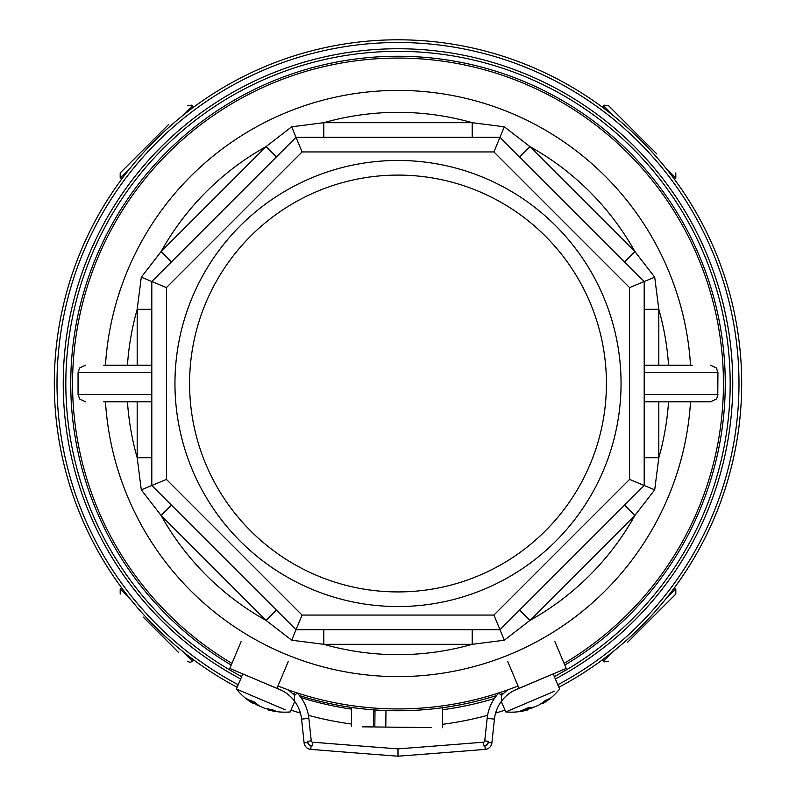 <?xml version="1.0" encoding="UTF-8"?>
<svg xmlns="http://www.w3.org/2000/svg" width="796" height="796" viewBox="0 0 796 796"><rect width="100%" height="100%" fill="white"/><g stroke="black" fill="none" stroke-linecap="round" stroke-linejoin="round"><path stroke-width="1.19" d="M277.963 685.983A325.425 325.425 0 0 0 518.037 685.983M564.065 663.376A325.425 325.425 0 0 0 398 58.078A325.425 325.425 0 0 0 231.934 663.376M238.213 684.759A341.006 341.006 0 0 1 398 42.506A341.006 341.006 0 0 1 557.787 684.759M231.218 665.078A327.255 327.255 0 0 1 398 56.257A327.255 327.255 0 0 1 564.782 665.078M503.828 693.177A327.255 327.255 0 0 1 500.286 694.361M496.565 695.565A327.255 327.255 0 0 1 299.435 695.565M295.714 694.361A327.255 327.255 0 0 1 292.172 693.177M294.52 700.709L294.52 695.485L297.187 692.978A43.88 43.88 0 0 1 308.848 718.35L311.256 740.887A1.463 1.463 0 0 0 312.589 742.18A16445.848 16445.848 0 0 0 398 748.867L398 756.2A16453.161 16453.161 0 0 1 310.798 749.374A7.313 7.313 0 0 1 304.112 742.867L301.575 719.136A36.566 36.566 0 0 0 294.52 701.167L294.52 695.485A40.218 40.218 0 0 0 287.674 689.664M307.624 741.275L307.754 742.479A3.652 3.652 0 0 0 311.087 745.733A16449.499 16449.499 0 0 0 312.301 745.832A5.114 5.114 0 0 1 307.624 741.275L311.256 740.887A1.463 1.463 0 0 0 312.589 742.18A16445.848 16445.848 0 0 0 398 748.867A16445.848 16445.848 0 0 0 483.411 742.18A1.463 1.463 0 0 0 484.744 740.887L487.152 718.35A43.88 43.88 0 0 1 498.813 692.978L501.48 695.485A40.218 40.218 0 0 1 508.326 689.664M241.158 641.486L229.805 668.441L280.998 690.042M297.187 692.978A43.88 43.88 0 0 1 308.848 718.35L301.575 719.136A36.566 36.566 0 0 0 279.406 689.326M554.842 641.486L566.195 668.441L516.594 689.326A36.566 36.566 0 0 0 501.48 701.167L501.48 695.485L501.48 701.167A36.566 36.566 0 0 0 494.425 719.136L491.888 742.867A7.313 7.313 0 0 1 485.202 749.374A16453.161 16453.161 0 0 1 398 756.2A16453.161 16453.161 0 0 1 310.798 749.374A7.313 7.313 0 0 1 304.112 742.867L307.754 742.479M507.669 661.347L519.022 688.311M288.331 661.347L276.978 688.311M398 606.552A223.049 223.049 0 0 1 174.951 383.513A223.049 223.049 0 0 1 398 160.464A223.049 223.049 0 0 1 621.049 383.513A223.049 223.049 0 0 1 398 606.552M398 175.09A208.423 208.423 0 0 0 189.577 383.513A208.423 208.423 0 0 0 398 591.925A208.423 208.423 0 0 0 606.423 383.513A208.423 208.423 0 0 0 398 175.09M644.193 372.538L717.942 372.538L717.753 396.129L716.37 399.005L710.629 401.791L644.193 401.791M398 90.406A293.107 293.107 0 0 1 690.53 365.225A293.107 293.107 0 0 0 398 90.406A293.107 293.107 0 0 0 105.47 365.225M398 676.61A293.107 293.107 0 0 0 690.53 401.791A293.107 293.107 0 0 1 398 676.61A293.107 293.107 0 0 1 105.47 401.791M137.181 365.225L137.181 309.316L141.3 277.177L161.11 251.546L266.043 146.623L291.674 126.813L323.803 122.693L472.197 122.693L504.326 126.813L529.957 146.623L519.619 156.961M624.542 261.884L634.89 251.546A271.167 271.167 0 0 0 529.957 146.623L634.89 251.546L654.7 277.177L658.819 309.316L644.193 309.316M658.819 401.791L658.819 457.7L654.7 489.839L634.89 515.47L624.542 505.132M519.619 610.054L529.957 620.392A271.167 271.167 0 0 0 634.89 515.47L529.957 620.392L504.326 640.203L472.197 644.322L472.197 629.696M654.7 277.177L629.566 287.595L493.918 151.946L302.082 151.946L166.434 287.595L166.434 479.421L151.807 485.48L151.807 281.535L296.022 137.32L499.978 137.32L644.193 281.535L644.193 485.48L499.978 629.696L296.022 629.696L151.807 485.48L141.3 489.839L137.181 457.7L137.181 401.791M323.803 629.696L323.803 644.322A271.167 271.167 0 0 0 472.197 644.322L323.803 644.322L291.674 640.203L266.043 620.392L276.381 610.054M171.458 505.132L161.11 515.47A271.167 271.167 0 0 0 266.043 620.392L161.11 515.47L141.3 489.839M103.659 365.225L151.807 365.225M151.807 401.791L103.659 401.791M644.193 365.225L692.341 365.225M692.341 401.791L710.629 401.791M127.45 365.225A271.167 271.167 0 0 1 137.181 309.316L151.807 309.316M141.3 277.177L166.434 287.595M276.381 156.961L266.043 146.623A271.167 271.167 0 0 0 161.11 251.546L171.458 261.884M291.674 126.813L302.082 151.946M472.197 137.32L472.197 122.693A271.167 271.167 0 0 0 323.803 122.693L323.803 137.32M504.326 126.813L493.918 151.946M668.55 401.791A271.167 271.167 0 0 1 658.819 457.7L644.193 457.7M654.7 489.839L629.566 479.421L629.566 287.595M504.326 640.203L493.918 615.069L629.566 479.421M291.674 640.203L302.082 615.069L493.918 615.069M151.807 457.7L137.181 457.7A271.167 271.167 0 0 1 127.45 401.791M554.673 691.147L505.768 711.932A62.158 62.158 0 0 0 527.698 709.952M543.081 702.231L543.568 703.097A62.158 47.272 -120.7 0 0 549.17 698.779A60.257 30.109 -148.3 0 1 547.35 699.654A60.257 30.109 -148.3 0 1 545.379 700.39A62.158 53.501 76.8 0 1 538.773 705.137L534.524 706.938A62.158 39.999 -119.6 0 1 528.315 707.644A60.257 42.626 112 0 1 522.952 709.923A62.158 31.173 72.8 0 0 527.738 709.823L527.012 710.132A62.158 47.272 74.7 0 1 520.017 711.166A60.257 30.109 102.2 0 0 521.897 710.47M547.917 676.142L513.908 690.59M543.568 703.097L542.832 703.405L543.568 703.097L542.832 703.405L542.444 702.709M536.046 706.291L531.798 708.092L531.539 707.445M527.997 708.967A62.158 53.501 -122.9 0 0 531.798 708.092M285.306 709.833L236.392 689.047A62.158 62.158 0 0 0 253.048 703.475M269.277 709.186L268.988 710.132A62.158 47.272 -74.7 0 0 275.983 711.166A60.257 30.109 -102.2 0 1 274.103 710.47A60.257 30.109 -102.2 0 1 272.202 709.564A62.158 53.501 122.9 0 1 264.202 708.092L259.954 706.291A62.158 39.999 -73.5 0 1 255.128 702.311A60.257 42.626 158 0 1 249.765 700.032A62.158 31.173 118.8 0 0 253.168 703.405L252.431 703.097A62.158 47.272 120.7 0 1 246.83 698.779A60.257 30.109 148.3 0 0 248.65 699.654M282.092 690.59L248.083 676.142M268.988 710.132L268.262 709.823L268.988 710.132L268.262 709.823L268.491 709.057M261.476 706.938L257.227 705.137L257.516 704.49M253.964 702.997A62.158 53.501 -76.8 0 0 257.227 705.137M558.842 687.256A343.713 343.713 0 0 0 398 39.8A343.713 343.713 0 0 0 237.158 687.256M290.998 710.132A343.713 343.713 0 0 0 300.4 713.067M308.41 715.335A343.713 343.713 0 0 0 351.444 724.052M373.364 726.33A343.713 343.713 0 0 0 374.816 726.43M390.926 727.146A343.713 343.713 0 0 0 397.373 727.216M442.496 724.32A343.713 343.713 0 0 0 487.59 715.335M495.6 713.067A343.713 343.713 0 0 0 505.002 710.132M656.869 153.986L608.582 105.709L656.869 153.986M168.483 124.644L120.196 172.931L168.483 124.644M178.374 652.262L143.091 616.98M627.517 642.372L675.804 594.085L627.517 642.372M362.379 726.828L373.354 726.947L362.379 726.828M431.482 727.594L374.816 726.967L385.781 727.086L385.97 710.539M300.958 697.585A329.086 329.086 0 0 0 351.613 709.127M373.523 711.584A329.086 329.086 0 0 0 374.986 711.704M442.656 709.714A329.086 329.086 0 0 0 494.386 698.53M240.671 678.988A334.758 334.758 0 0 1 398 48.745A334.758 334.758 0 0 1 555.329 678.988M554.315 676.6A332.171 332.171 0 0 0 654.839 172.861A332.171 332.171 0 0 0 141.161 172.861A332.171 332.171 0 0 0 241.685 676.6M484.913 745.733A3.652 3.652 0 0 0 488.246 742.479L488.376 741.275A5.114 5.114 0 0 1 483.699 745.832A16449.499 16449.499 0 0 0 484.913 745.733L485.202 749.374A16453.161 16453.161 0 0 1 398 756.2M488.246 742.479L491.888 742.867A7.313 7.313 0 0 1 485.202 749.374M501.48 701.167A36.566 36.566 0 0 0 494.425 719.136L487.152 718.35A43.88 43.88 0 0 1 498.813 692.978M398 748.867A16445.848 16445.848 0 0 0 483.411 742.18A1.463 1.463 0 0 0 484.744 740.887L488.376 741.275M312.589 742.18L312.301 745.832M311.087 745.733L310.798 749.374M483.411 742.18L483.699 745.832M668.55 365.225A271.167 271.167 0 0 0 658.819 309.316L658.819 365.225M166.434 479.421L302.082 615.069M151.807 372.538L78.058 372.538L78.058 394.478L151.807 394.478M644.193 394.478L717.942 394.478M527.738 709.823L527.241 708.161M253.168 703.405L254.014 701.903M674.52 179.379L675.804 178.095L665.953 168.255M613.258 115.549L603.408 105.709L604.134 105.142L608.582 105.709M193.866 106.982L192.592 105.709L182.742 115.549M130.046 168.255L120.196 178.095L120.196 172.931M121.48 587.637L120.196 588.921L130.046 598.761M182.742 651.466L192.592 661.307L190.035 662.381L187.418 661.307M602.134 660.033L603.408 661.307L613.258 651.466M665.953 598.761L675.804 588.921L675.804 594.085M717.942 372.538L716.37 368.011L710.629 365.225M78.058 372.538L79.63 368.011L85.371 365.225M78.058 394.478L79.63 399.005L85.371 401.791M501.291 701.415L505.768 711.932M553.18 673.923L559.608 689.047A62.158 62.158 0 0 1 542.952 703.475M542.036 702.997L542.454 703.734M527.698 707.942L528.236 709.773M242.82 673.923L236.392 689.047M294.709 701.415L290.232 711.932A62.158 62.158 0 0 1 268.302 709.952M268.003 708.967L267.764 709.773M254.481 702.072L253.546 703.734M675.804 178.095L675.804 172.931M602.134 106.982L603.408 105.709M192.592 105.709L191.846 105.132L187.418 105.709M121.48 179.379L120.196 178.095M120.196 588.921L120.196 594.085M193.866 660.033L192.592 661.307M603.408 661.307L604.154 661.884L608.582 661.307M674.52 587.637L675.804 588.921M373.354 726.947L373.543 709.843M442.457 727.723L442.675 707.694M374.816 726.967L375.006 709.952M351.414 726.698L351.633 707.465"/></g></svg>
